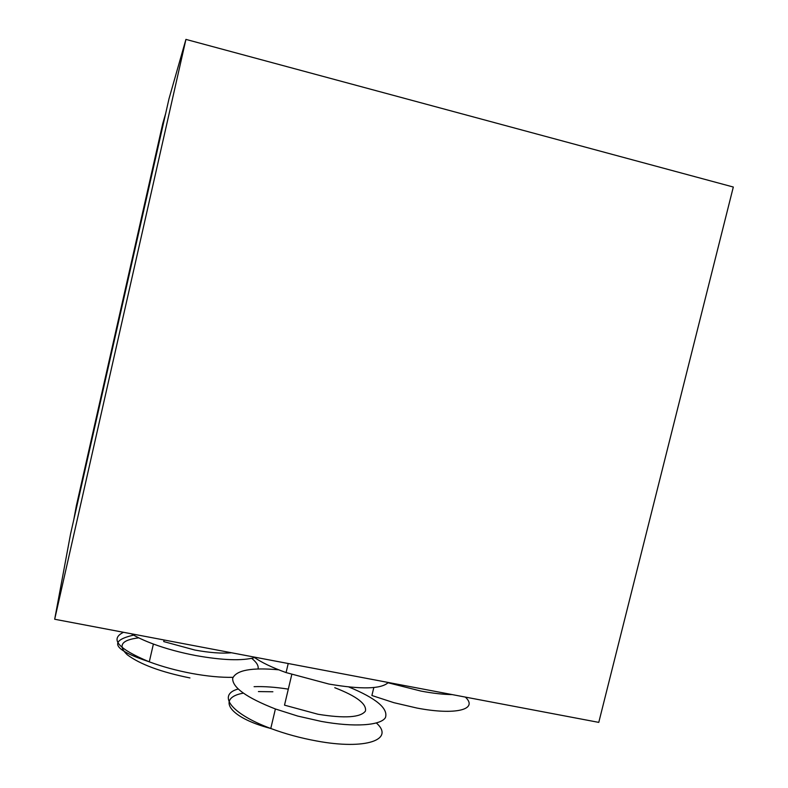 <?xml version="1.0" encoding="UTF-8"?>
<svg xmlns="http://www.w3.org/2000/svg" width="788" height="788" viewBox="0 0 788 788"><rect width="100%" height="100%" fill="white"/><g stroke="black" fill="none" stroke-linecap="round" stroke-linejoin="round"><path stroke-width="1.18" d="M185.929 39.4L169.006 98.746L70.546 534.057L54.687 619.25L185.929 39.4L733.313 187.032L598.772 722.379L54.687 619.25M452.184 694.592C443.339 694.494 432.947 693.322 421.009 691.086L388.06 682.772M348.857 686.998C376.211 698.316 388.405 708.51 385.44 717.592C380.781 725.512 354.354 727.452 321.258 721.404L297.756 716.075L275.396 708.973C246.368 697.587 232.135 687.353 232.696 678.281C236.242 670.174 251.569 667.347 278.666 669.8M334.772 687.707C356.718 696.218 366.922 704.029 365.415 711.121C360.53 717.513 344.72 718.558 318.007 714.253L284.507 705.152L291.777 674.528M253.874 657.005L253.854 657.064C261.143 662.294 271.88 667.466 286.074 672.578L328.931 684.053C361.406 689.589 381.175 689.096 388.238 682.566L388.257 682.477M254.613 657.596C242.212 660.994 222.659 660.324 195.956 655.586C180.58 652.651 166.396 648.81 153.394 644.042C144.342 640.683 137.004 637.265 131.369 633.788M231.465 652.76C221.891 653.666 209.677 652.76 194.833 650.031L163.727 641.58L164.101 639.984M138.56 233.376L165.667 113.521L162.781 123.47L76.308 506.014M76.505 504.95L73.767 519.804L101.908 395.399M101.475 396.916L138.905 231.445M465.344 697.085C478.631 709.387 456.006 715.573 416.882 708.038L393.872 702.679L371.897 695.509L373.817 687.54M376.398 723C394.955 739.577 366.105 750.225 316.569 740.976C300.543 738.051 285.276 733.884 270.776 728.486C230.579 713.632 217.133 694.671 238.163 689.017M254.091 686.683C264.108 686.309 275.514 687.126 288.309 689.136M232.982 677.316C221.113 677.582 207.392 676.291 191.799 673.445C176.433 670.539 162.259 666.678 149.287 661.831C118.151 648.879 109.562 639.038 123.519 632.301M251.687 658.354C256.612 662.255 258.75 665.781 258.07 668.913M138.757 637.837C121.421 639.964 117.599 645.608 127.262 654.769C140.126 664.363 161.018 672.085 189.938 677.936M275.396 708.973L270.776 728.486C227.801 717.238 216.966 697.735 243.295 693.164M258.425 691.578L272.875 691.765M286.074 672.578L288.221 663.516M153.394 644.042L149.287 661.831C113.216 649.873 107.995 640.969 133.625 635.118"/></g></svg>
